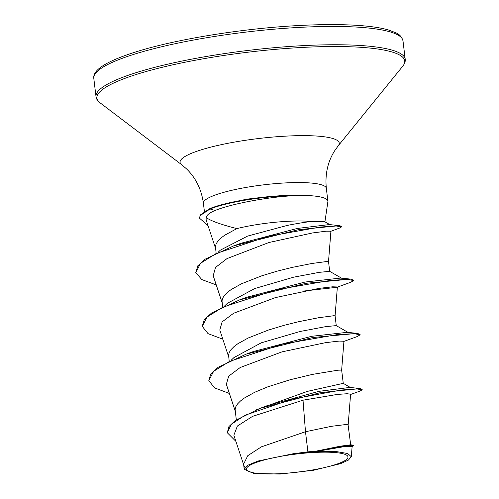 <?xml version="1.0" encoding="UTF-8"?>
<svg xmlns="http://www.w3.org/2000/svg" width="499" height="499" viewBox="0 0 499 499"><rect width="100%" height="100%" fill="white"/><g stroke="black" fill="none" stroke-linecap="round" stroke-linejoin="round"><path stroke-width="0.75" d="M281.118 473.601A51.135 9.063 -6.9 0 1 249.057 465.81A51.135 9.063 -6.9 0 1 313.31 452.518A51.135 9.063 -6.9 0 1 345.377 460.309A51.135 9.063 -6.9 0 1 281.118 473.601M324.924 221.818L327.88 201.665A61.92 10.972 173.1 0 0 327.887 201.128A61.92 10.972 173.1 0 0 290.699 195.571L290.674 195.346A61.258 10.853 173.1 0 0 280.656 195.733A61.258 10.853 173.1 0 0 215.468 206.567A61.258 10.853 173.1 0 0 209.992 208.532L210.048 208.981L215.094 210.484C209.711 212.661 206.742 215.007 206.174 217.52C210.572 220.808 220.808 224.5 236.875 228.604A55.283 9.799 -6.9 0 1 286.744 221.363A55.283 9.799 -6.9 0 1 311.42 221.494L324.618 221.643L329.97 224.706M290.699 195.571L291.285 195.789A61.258 10.853 173.1 0 0 280.712 196.182A61.258 10.853 173.1 0 0 210.048 208.981L200.33 215.456L199.575 217.845L200.274 215.007L209.992 208.532M290.674 195.346L280.295 195.677L246.874 199.126L219.236 205.345L215.468 206.567M291.285 195.789L285.921 196.213C260.172 198.384 229.365 204.621 215.094 210.484M218.45 251.951L220.365 250.13L247.598 236.083L287.237 225.423C296.805 223.527 304.864 222.217 311.42 221.494M216.111 253.043L215.431 246.606L216.129 243.874L217.926 241.048L220.783 238.16L224.637 235.247L236.875 228.604M307.914 451.844L293.312 453.728L258.008 461.026L247.585 465.33L244.211 469.278L243.593 464.164L247.772 455.687L261.432 446.823L305.482 431.729L307.914 451.844A55.283 9.799 -6.9 0 1 314.582 451.383A55.283 9.799 -6.9 0 1 314.9 451.364L340.274 446.193L350.666 444.815L353.423 445.177L340.967 446.349L314.9 451.364M348.215 424.343L350.604 394.222L347.198 393.73L337.243 394.435L303.012 400.192L305.482 431.729L331.623 426.277L348.009 424.275L350.691 444.821M256.455 409.735L307.322 391.391L343.256 383.344L341.647 370.071L337.898 370.202L312.53 374.375L290.374 379.683L267.851 386.812L254.702 392.283L244.335 398.052L240.481 400.965L237.624 403.853L235.827 406.673L235.129 409.405L236.295 419.802M231.349 360.072L234 357.54L261.233 342.838L300.074 331.479L325.81 326.614L336.251 325.616L335.085 315.805L333.644 315.748L318.487 317.744L298.882 321.649L283.806 325.41L268.568 329.995L248.134 338.016L237.767 343.786L233.912 346.699L231.056 349.581L229.259 352.406L228.561 355.138L229.191 361.083M224.781 305.806L227.425 303.273L254.677 288.572L293.506 277.213L319.248 272.342L329.683 271.344L341.79 278.305M222.623 306.816L221.999 300.872L222.691 298.14L224.488 295.314L227.351 292.426L231.205 289.52L241.566 283.75L262 275.729L277.238 271.144L292.314 267.377L311.925 263.472L327.076 261.482L328.517 261.538L329.702 271.356M303.012 400.192L252.613 416.334L237.399 426.015L233.856 435.19L243.668 464.781M351.308 456.741L352.132 446.387L342.894 446.861L318.181 451.121L336.906 451.67L347.722 453.535L351.308 456.741L348.433 460.066L340.555 463.671L313.253 470.301L279.958 474.05L253.81 473.408L244.211 469.278M244.928 467.42L243.868 465.386M350.585 394.478L360.128 391.048L362.193 389.756L362.137 389.301L360.128 388.59L349.93 387.411L318.836 391.359L267.352 405.6L260.366 408.238L235.372 420.445L228.947 426.539L227.27 432.72L235.908 441.372M360.128 388.59L320.296 392.663L260.366 408.238M351.751 446.624L353.816 445.757L353.423 445.177M362.193 389.756L356.523 388.902L340.973 390.056L291.909 399.163L244.947 415.293L231.343 424.269L227.27 432.72M353.816 445.757L343.979 446.387L315.05 451.327M318.181 451.121L318.774 450.953M206.174 217.52L206.143 219.947L215.543 248.309M328.517 261.538L330.924 231.187L326.159 231.193L312.586 232.933L268.88 242.526L227.026 258.582L215.512 267.433L213.204 275.716L222.105 302.575M303.342 291.079L336.837 287.318L337.368 286.981L332.633 286.806L319.054 288.372L275.411 297.597L233.644 313.241L222.13 321.886L219.785 329.995L228.673 356.841M341.647 370.077L343.936 341.247L339.183 341.079L325.616 342.645L281.991 351.857L240.212 367.507L228.692 376.159L226.34 384.267M229.39 393.462L214.601 387.898L208.813 380.643L210.778 373.938L218.113 367.308L246.232 354.115L253.667 351.439L311.663 336.295L347.298 332.328L357.184 333.369L360.072 334.349L360.122 334.798L357.558 336.432L343.406 341.584M222.828 339.195L208.033 333.631L202.245 326.371L204.216 319.666L211.551 313.035L239.657 299.855L247.092 297.173L305.082 282.029L340.73 278.062L350.616 279.103L353.504 280.076L353.56 280.532L350.99 282.166L336.837 287.318M216.26 284.929L201.789 279.559L195.776 272.585L197.804 265.805L205.282 259.112L233.582 245.92L241.092 243.225L297.279 228.448L329.384 224.569L339.476 225.648L341.609 226.359L341.659 226.814L339.95 227.931L330.588 231.399M246.232 354.115L312.623 337.542L357.184 333.369M239.657 299.855L306.043 283.282L350.616 279.103M233.582 245.92L298.221 229.721L339.476 225.648M208.813 380.643L213.647 371.3L229.453 361.432L282.802 344.023L337.131 334.636L354.016 333.663L360.122 334.798M202.245 326.371L207.085 317.021L222.897 307.159L276.246 289.757L330.563 280.369L347.447 279.39L353.56 280.532M195.776 272.585L200.586 263.272L216.167 253.498L268.082 236.358L320.052 227.076L335.97 225.966L341.659 226.814M208.033 225.667L199.631 218.294M293.312 453.728A54.996 9.743 -6.9 0 1 336.906 451.67M93.793 78.312A155.725 27.595 -6.9 0 1 297.404 27.501A155.725 27.595 -6.9 0 1 402.992 40.893L405.207 59.219A155.725 27.595 -6.9 0 0 299.618 45.827A155.725 27.595 -6.9 0 0 96.008 96.638L93.793 78.312C92.633 69.579 107.778 60.429 139.227 50.861C178.966 38.803 242.545 28.618 296.537 25.649C340.33 23.172 373.015 25.249 388.652 30.059L395.476 32.628C399.437 34.213 401.945 36.97 402.992 40.893M204.378 211.283L203.399 203.18C201.409 189.308 195.795 177.881 186.545 168.899L181.686 164.714L99.993 102.775A155.046 27.476 -6.9 0 1 148.665 70.808A155.046 27.476 -6.9 0 1 299.6 47.586A155.046 27.476 -6.9 0 1 402.805 66.13C404.701 63.735 405.506 61.433 405.207 59.219M181.686 164.714A80.164 14.203 -6.9 0 1 206.848 148.191A80.164 14.203 -6.9 0 1 284.885 136.183A80.164 14.203 -6.9 0 1 338.247 145.77L402.805 66.13M203.399 203.18A61.92 10.972 -6.9 0 1 284.355 182.977A61.92 10.972 -6.9 0 1 326.334 188.304C324.955 174.357 327.681 161.919 334.517 150.991L338.247 145.77M99.993 102.775C97.579 100.904 96.251 98.858 96.008 96.638M337.368 286.981L335.085 315.811M226.346 384.261L235.241 411.114M327.887 201.128L326.334 188.304M348.352 332.571L336.251 325.616M343.243 383.338L350.485 387.548"/></g></svg>
